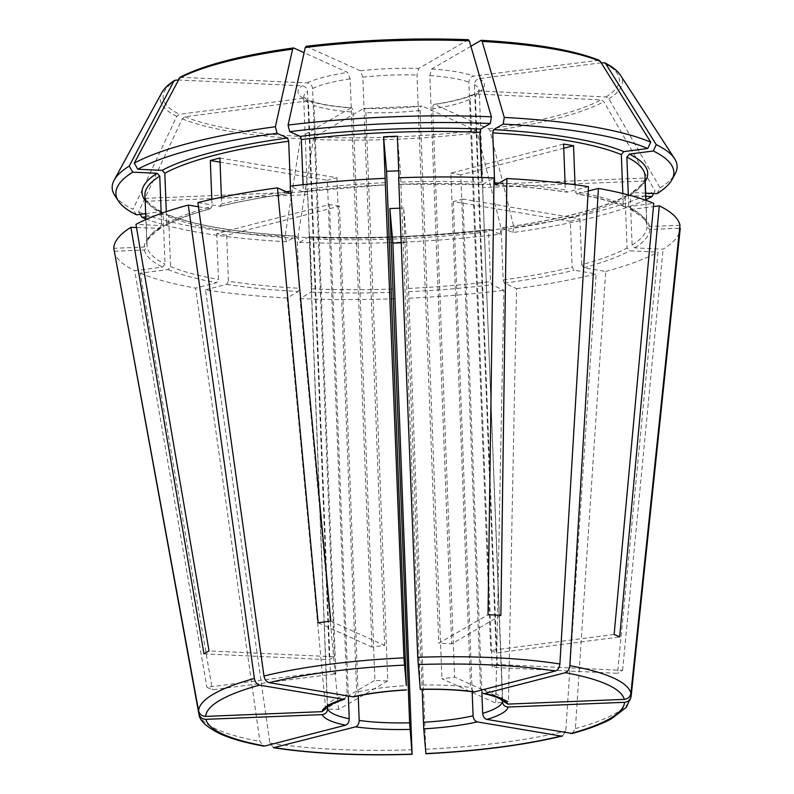 <?xml version="1.0" encoding="UTF-8"?>
<svg xmlns="http://www.w3.org/2000/svg" width="794" height="794" viewBox="0 0 794 794"><rect width="100%" height="100%" fill="white"/><g stroke="black" fill="none" stroke-linecap="round" stroke-linejoin="round"><path stroke-width="0.6" stroke-dasharray="3.97 2.98" d="M645.909 199.671A279.18 59.471 177.8 0 1 512.726 232.533L502.265 227.809L501.262 230.002L503.178 279.945L504.389 283.15L516.547 288.649L508.438 701.469L454.585 677.103A87.797 18.699 -2.2 0 1 441.921 678.751L495.774 703.107A222.419 47.382 -2.2 0 0 508.438 701.469M516.547 288.649A283.428 60.384 177.8 0 0 596.125 273.92L574.221 270.228L572.127 267.191L570.37 221.298A250.249 53.307 177.8 0 0 579.948 218.826L462.912 199.056L481.869 692.626M502.731 700.933L482.444 184.635L644.936 178.035M483.387 693.549L480.549 689.132A87.797 18.699 -2.2 0 1 502.205 698.928M309.194 236.741L299.398 242.339L297.889 237.148A282.684 60.225 177.8 0 0 501.232 228.88L477.363 132.727L476.102 130.494L422.1 106.068L363.692 108.441C364.912 108.113 365.657 109.522 365.925 112.669L387.76 680.954A87.797 18.699 -2.2 0 1 374.897 680.349L353.062 112.063A87.797 18.699 -2.2 0 1 314.047 105.473L335.882 673.759A87.797 18.699 -2.2 0 1 330.354 671.258L206.897 687.276A222.419 47.382 -2.2 0 0 212.425 689.778L335.882 673.759M297.889 237.148L313.322 139.387L314.345 137.074L363.692 108.441A93.325 19.88 -2.2 0 0 422.1 106.068C420.79 105.84 420.125 107.309 420.086 110.465L441.921 678.751M473.591 691.902L470.594 687.455L450.833 173.161L563.591 144.061M420.274 689.301L420.165 685.073A87.797 18.699 -2.2 0 1 470.594 687.455M645.78 196.307L627.617 195.453L626.406 195.741L625.146 198.034L627.062 247.976L629.741 250.795L658.047 252.125L617.553 673.302L492.171 667.407L470.336 99.121A87.797 18.699 -2.2 0 1 432.75 108.818L454.585 677.103M354.015 696.755L356.695 692.08A87.797 18.699 -2.2 0 1 406.349 685.639M645.661 193.131L632.659 192.525L631.329 192.892L630.188 195.096L632.113 245.048L634.783 247.867L663.089 249.197A283.428 60.384 177.8 0 0 680.16 229.228M344.586 699.186L347.107 694.552L327.356 180.268L220.057 162.145M327.108 707.653L327.317 706.035A87.797 18.699 -2.2 0 1 347.107 694.552M500.885 615.32L451.667 643.874A87.797 18.699 -2.2 0 0 438.804 643.269L488.022 614.715M470.882 46.26L431.658 69.009L429.842 75.589L451.667 643.874M425.912 753.575L408.463 288.421A250.249 53.307 177.8 0 0 490.513 281.592L491.724 284.788L503.882 290.286L495.774 703.107M401.218 242.775A250.249 53.307 177.8 0 0 406.707 242.527L403.67 207.978L422.17 689.381M406.707 242.527L408.463 288.421M399.839 208.177A87.797 18.699 177.8 0 0 403.67 207.978M572.166 733.477L575.362 728.594L605.703 271.449L583.808 267.757L581.714 264.72A250.249 53.307 177.8 0 0 627.062 247.976M579.948 218.826L581.714 264.72M570.37 221.298L453.324 201.537A87.797 18.699 177.8 0 0 462.912 199.056M203.969 653.839L329.351 659.745A87.797 18.699 -2.2 0 1 334.393 656.807L209.02 650.911M177.995 79.966L302.147 85.812C305.243 86.328 307.03 88.213 307.516 91.459L329.351 659.745M161.192 213.437L161.678 226.072L160.547 228.275L136.508 227.58M679.962 225.278L649.561 226.518L646.703 223.928A250.249 53.307 177.8 0 0 628.779 207.085L630.128 209.219L631.419 209.457L653.462 206.589M630.108 209.239C642.674 216.841 648.232 221.893 646.763 224.394L645.79 200.257M645.046 180.972L482.702 187.573A87.797 18.699 177.8 0 0 482.861 186.292A87.797 18.699 177.8 0 0 482.444 184.635M145.778 216.841L165.976 214.221L167.157 214.39L168.616 216.583L170.541 266.536L168.11 269.563L140.24 273.176L212.425 689.778M140.151 214.35L138.563 211.819L182.292 118.832L184.972 116.787L308.767 100.729L310.94 101.007L314.047 105.473M575.035 184.734L575.303 191.632L576.752 193.845M563.75 148.26L460.788 174.839L480.549 689.132M588.215 191.026L577.327 193.835A253.008 53.903 177.8 0 1 625.89 206.956L653.76 203.333M460.788 174.839A87.797 18.699 177.8 0 0 450.833 173.161M145.858 218.886A279.18 59.471 177.8 0 0 286.535 241.733L296.093 236.185L297.214 238.299L299.13 288.242L298.226 291.527L287.11 297.978L325.679 708.893L374.897 680.349M165.976 214.221A253.008 53.903 177.8 0 0 296.093 236.185L296.331 236.136M286.535 241.733L285.026 236.543L300.46 138.791L301.482 136.469L351.315 107.726C333.321 106.446 319.863 104.203 310.95 100.967M308.767 100.729A93.325 19.88 -2.2 0 0 350.829 107.835C352.06 107.508 352.804 108.917 353.062 112.063M387.76 680.954L338.542 709.499A222.419 47.382 -2.2 0 1 325.679 708.893M397.377 136.231L400.404 170.789A87.797 18.699 177.8 0 0 398.707 170.829M512.726 232.533L513.897 227.243L490.027 131.079L488.767 128.856L434.239 104.361C451.895 101.622 464.818 98.307 473.035 94.417M653.591 193.508L655 190.818L603.857 101.701L601.008 99.875L475.288 93.96A93.325 19.88 -2.2 0 1 434.765 104.421C433.455 104.193 432.78 105.662 432.75 108.818M627.617 195.453A253.008 53.903 177.8 0 1 502.265 227.809L502.007 227.769C559.641 219.67 601.098 208.981 626.397 195.721M198.46 206.777L210.787 208.723C191.582 213.953 176.476 219.531 165.48 225.446M164.259 225.724A253.008 53.903 177.8 0 1 210.192 208.762L212.077 206.4A250.249 53.307 177.8 0 0 166.73 223.144L165.47 225.427L164.259 225.724L135.953 224.384M211.809 199.334L212.077 206.4M219.898 158.026L336.944 177.787A87.797 18.699 177.8 0 0 327.356 180.268M475.288 93.96L473.055 94.456L470.336 99.121M657.015 193.667L660.052 187.89L608.909 98.774L606.06 96.947L480.34 91.032L477.393 91.975L475.388 96.193L497.223 664.479L622.595 670.374A222.419 47.382 -2.2 0 1 617.553 673.302M497.223 664.479A87.797 18.699 -2.2 0 1 492.171 667.407M145.888 219.521L146.84 244.244L144.18 247.063L113.78 248.294M145.074 198.351L307.556 191.751L327.317 706.035M160.567 228.295C150.215 235.788 145.639 241.178 146.84 244.463L146.84 244.244A250.249 53.307 177.8 0 1 161.678 226.072M145.143 200.177A250.249 53.307 177.8 0 0 145.332 201.289L307.814 194.689L327.505 707.156M307.556 191.751A87.797 18.699 177.8 0 0 307.407 193.031A87.797 18.699 177.8 0 0 307.814 194.689M339.425 206.162A87.797 18.699 177.8 0 1 329.48 204.485L216.732 233.585A250.249 53.307 177.8 0 0 226.677 235.262L339.425 206.162L358.243 695.872M216.732 233.585L218.489 279.478L216.673 282.674L195.582 288.123L259.906 741.417L263.429 746.032M329.48 204.485L348.368 696.04M628.312 194.907L628.779 207.085M601.197 62.795L479.248 78.616C476.231 79.38 474.604 81.395 474.375 84.67L496.21 652.956L619.667 636.937M614.139 634.446L490.682 650.455A87.797 18.699 -2.2 0 1 496.21 652.956M303.09 184.694L303.278 189.518L302.276 191.721L290.118 186.223M398.975 177.767L399.203 184.297L482.692 184.446L494.027 177.935M481.621 177.489L481.799 182.263L482.921 184.377A253.008 53.903 177.8 0 0 399.193 184.238L398.628 177.777M290.425 186.183L290.614 191.165L289.612 193.369A253.008 53.903 177.8 0 0 219.779 206.291L220.345 206.261M166.293 211.67L166.73 223.144M221.407 197.289L221.665 203.919L219.779 206.291L197.875 202.589M145.659 213.636L160.457 211.72L161.748 211.948L163.098 214.092L165.013 264.035L162.581 267.062L134.712 270.675L206.897 687.276M114.703 195.324A282.684 60.225 177.8 0 0 133.035 209.318L176.774 116.341L179.454 114.296L303.239 98.238L306.097 98.853L308.529 102.972L330.354 671.258M136.479 214.827L133.035 209.318M145.332 201.289L147.098 247.182A250.249 53.307 177.8 0 0 165.013 264.035M138.563 211.819A282.684 60.225 177.8 0 0 285.026 236.543M226.677 235.262L228.444 281.165A250.249 53.307 177.8 0 0 299.13 288.242M299.398 242.339A279.18 59.471 177.8 0 0 500.061 234.18L489.352 229.416C429.713 236.552 369.657 238.994 309.184 236.731M338.542 709.499L299.973 298.584L311.079 292.132L311.992 288.847L310.067 238.905L308.955 236.791A253.008 53.903 177.8 0 0 489.6 229.446L488.598 231.65L490.513 281.592M565.1 183.464L565.348 189.955A250.249 53.307 177.8 0 0 498.999 183.116M622.833 193.508L623.26 204.584L624.719 206.777L625.89 206.956M645.939 200.306L646.961 226.866L649.82 229.456L679.654 228.245M513.897 227.243A282.684 60.225 177.8 0 0 655 190.818M660.052 187.89A282.684 60.225 177.8 0 0 675.168 173.797M598.984 60.255L473.73 76.115C470.703 76.879 469.085 78.904 468.857 82.179L490.682 650.455M306.077 46.3L360.387 70.785L362.808 77.187L384.643 645.462A87.797 18.699 -2.2 0 0 371.979 647.11L350.144 78.824L347.722 72.423L304.102 52.692M468.43 39.7L418.795 68.403L416.979 74.983L438.804 643.269M179.96 77.316L307.199 82.884C310.295 83.4 312.082 85.286 312.568 88.531L334.393 656.807M140.24 273.176A283.428 60.384 177.8 0 0 195.582 288.123M500.061 234.18L501.232 228.88M409.188 298.177A283.428 60.384 177.8 0 0 503.882 290.286M605.703 271.449A283.428 60.384 177.8 0 0 658.047 252.125M588.473 186.709L566.827 192.178C545.667 188.853 521.906 186.481 495.535 185.042M495.774 184.982A253.008 53.903 177.8 0 1 567.373 192.158L565.348 189.955M114.038 251.232A283.428 60.384 177.8 0 0 134.712 270.675M114.316 251.222L144.439 250.001L147.098 247.182M273.464 747.73L269.861 743.095L205.527 289.8A283.428 60.384 177.8 0 0 287.11 297.978M205.527 289.8L226.627 284.361L228.444 281.165M299.973 298.584A283.428 60.384 177.8 0 0 395.372 298.733M400.404 170.789L420.165 685.073M385.398 184.863L302.276 191.721A253.008 53.903 177.8 0 1 385.378 184.803M453.324 201.537L472.162 691.733M336.944 177.787L356.695 692.08M482.702 187.573L502.413 700.596M562.489 735.978L565.775 731.066L596.125 273.92M622.595 670.374L663.089 249.197M330.79 621.106L384.643 645.462M318.126 622.744L371.979 647.11M503.178 279.945A250.249 53.307 177.8 0 0 572.127 267.191M504.389 283.15A253.008 53.903 177.8 0 0 574.221 270.228M313.322 139.387A231.312 49.278 177.8 0 0 477.363 132.727M632.659 192.525A253.008 53.903 177.8 0 0 645.204 181.3M385.189 182.699A250.249 53.307 177.8 0 0 303.278 189.518M481.799 182.263A250.249 53.307 177.8 0 0 399.144 182.134M286.128 191.791A250.249 53.307 177.8 0 0 221.665 203.919M161.768 211.929C148.994 204.515 143.377 198.937 144.915 195.215A250.249 53.307 177.8 0 0 163.098 214.092M145.153 200.515A253.008 53.903 177.8 0 0 160.457 211.72M168.616 216.583A250.249 53.307 177.8 0 0 297.214 238.299M170.541 266.536A250.249 53.307 177.8 0 0 218.489 279.478M310.067 238.905A250.249 53.307 177.8 0 0 488.598 231.65M311.992 288.847A250.249 53.307 177.8 0 0 394.648 288.986M501.262 230.002A250.249 53.307 177.8 0 0 625.146 198.034M623.26 204.584A250.249 53.307 177.8 0 0 575.303 191.632M630.188 195.096A250.249 53.307 177.8 0 0 645.036 176.01C646.366 179.811 641.79 185.429 631.309 192.873M632.113 245.048A250.249 53.307 177.8 0 0 646.961 226.866M490.027 131.079A231.312 49.278 177.8 0 0 603.857 101.701M488.767 128.856A228.325 48.642 177.8 0 0 601.008 99.875M608.909 98.774A231.312 49.278 177.8 0 0 620.372 75.102M606.06 96.947A228.325 48.642 177.8 0 0 603.033 62.557M597.515 60.056A228.325 48.642 177.8 0 0 481.005 40.385M468.142 39.779A228.325 48.642 177.8 0 0 306.385 46.35M360.387 70.785A93.325 19.88 -2.2 0 1 418.795 68.403M293.72 47.997A228.325 48.642 177.8 0 0 181.479 76.968M161.768 92.719A231.312 49.278 177.8 0 0 176.774 116.341M176.437 79.896A228.325 48.642 177.8 0 0 179.454 114.296M303.239 98.238A93.325 19.88 -2.2 0 1 302.147 85.812M314.345 137.074A228.325 48.642 177.8 0 0 476.102 130.494M182.292 118.832A231.312 49.278 177.8 0 0 300.46 138.791M184.972 116.787A228.325 48.642 177.8 0 0 301.482 136.469M159.217 228.652A253.008 53.903 177.8 0 0 144.18 247.063M634.783 247.867A253.008 53.903 177.8 0 0 649.82 229.456M168.11 269.563A253.008 53.903 177.8 0 0 216.673 282.674M408.622 291.716A253.008 53.903 177.8 0 0 491.724 284.788M583.808 267.757A253.008 53.903 177.8 0 0 629.741 250.795M649.561 226.518A253.008 53.903 177.8 0 0 631.419 209.457M144.439 250.001A253.008 53.903 177.8 0 0 162.581 267.062M226.627 284.361A253.008 53.903 177.8 0 0 298.226 291.527M311.079 292.132A253.008 53.903 177.8 0 0 394.807 292.271M420.086 110.465A87.797 18.699 -2.2 0 1 365.925 112.669M479.248 78.616A93.325 19.88 -2.2 0 1 480.34 91.032M474.375 84.67A87.797 18.699 -2.2 0 1 479.179 90.456A87.797 18.699 -2.2 0 1 475.388 96.193M431.658 69.009A93.325 19.88 -2.2 0 1 473.73 76.115M429.842 75.589A87.797 18.699 -2.2 0 1 468.857 82.179M312.568 88.531A87.797 18.699 -2.2 0 1 350.144 78.824M308.529 102.972A87.797 18.699 -2.2 0 1 303.725 97.196A87.797 18.699 -2.2 0 1 307.516 91.459M362.808 77.187A87.797 18.699 -2.2 0 1 416.979 74.983M307.199 82.884A93.325 19.88 -2.2 0 1 347.722 72.423M425.812 749.228A216.454 46.112 177.8 0 0 565.775 731.066M575.362 728.594A216.454 46.112 177.8 0 0 631.121 696.646M198.857 713.796A216.454 46.112 177.8 0 0 259.906 741.417M269.861 743.095A216.454 46.112 177.8 0 0 411.997 749.784M296.341 236.126C237.704 232.761 194.639 225.506 167.157 214.37M624.709 206.797C612.73 201.805 596.741 197.488 576.742 193.865M220.345 206.271C240.771 201.249 263.945 196.962 289.87 193.408M477.353 91.925L479.229 90.079L482.861 186.292M307.407 193.031L303.645 96.828L306.127 98.793"/><path stroke-width="1.19" d="M274.833 747.68A209.606 44.653 177.8 0 0 412.096 754.141L409.615 722.828A87.797 18.699 -2.2 0 1 359.186 720.456C359.047 723.751 357.826 725.885 355.553 726.847L273.464 747.73C313.223 753.774 359.434 755.948 412.106 754.3M425.912 753.575A209.606 44.653 177.8 0 0 561.07 736.048L477.283 721.895A93.325 19.88 -2.2 0 1 423.738 728.842L425.931 753.724M423.738 728.842L422.17 689.381M477.283 721.895C474.881 721.121 473.482 719.096 473.085 715.821A87.797 18.699 -2.2 0 1 423.43 722.262M502.413 700.596L502.463 701.866C502.969 705.082 504.885 706.799 508.21 707.037A93.325 19.88 -2.2 0 1 486.871 719.424C484.469 718.649 483.07 716.625 482.673 713.349L481.869 692.626M502.691 700.953L500.16 698.948C496.915 697.033 491.317 695.246 483.377 693.579L484.598 693.539A93.325 19.88 -2.2 0 1 507.952 704.099L502.731 700.933M420.284 689.41L420.274 689.301A93.325 19.88 -2.2 0 1 474.643 691.862L473.591 691.902C458.138 689.807 440.372 688.974 420.284 689.43M645.909 199.671A279.18 59.471 177.8 0 0 651.963 196.594L645.78 196.307M354.015 696.755L352.913 696.804A93.325 19.88 -2.2 0 1 406.459 689.857L406.468 689.976C386.46 691.157 368.972 693.43 354.015 696.785M385.388 184.863L403.938 657.859L406.349 685.639L386.599 171.345L383.562 136.796L385.328 182.689A250.249 53.307 177.8 0 0 385.189 182.699M645.204 181.3A253.008 53.903 177.8 0 0 629.295 154.105L653.273 150.999A279.18 59.471 177.8 0 1 671.913 179.762A279.18 59.471 177.8 0 1 657.015 193.667L645.661 193.131M344.596 699.206C321.203 707.464 328.845 707.871 327.118 707.702L321.987 711.662A93.325 19.88 -2.2 0 1 343.326 699.276L344.586 699.186M623.766 151.614A253.008 53.903 177.8 0 0 493.65 129.64L503.207 124.092A279.18 59.471 177.8 0 1 647.745 148.498L623.766 151.614L621.335 154.641L622.833 193.508M493.65 129.64L492.746 132.926L494.662 182.868L495.774 184.982L506.89 178.541L500.885 615.32A222.419 47.382 -2.2 0 0 488.022 614.715L494.027 177.935A283.428 60.384 177.8 0 0 398.628 177.777L417.753 657.293L420.274 689.301M503.207 124.092L504.259 117.423L482.157 41.437L481.005 40.385L470.882 46.26M647.745 148.498L650.733 142.156L600.324 61.386L598.984 60.255C573.288 49.962 534.064 43.313 481.303 40.305L481.005 40.385M399.839 208.177A87.797 18.699 177.8 0 1 389.854 208.534L392.891 243.093A250.249 53.307 177.8 0 0 401.218 242.775M486.871 719.424L572.166 733.477M343.326 699.276L259.539 685.133C256.859 684.359 255.132 682.145 254.388 678.493L188.297 205.06A283.428 60.384 177.8 0 0 135.953 224.384L209.02 650.911A222.419 47.382 -2.2 0 0 203.969 653.839L130.911 227.312A283.428 60.384 177.8 0 0 113.78 248.294L198.599 710.858C199.582 714.372 201.934 716.218 205.666 716.396L321.987 711.662M161.192 213.437L159.763 176.129L157.083 173.3L132.737 172.159L129.243 166.075L173.707 81.454L174.74 80.343L177.995 79.966M136.508 227.58L130.911 227.312M507.952 704.099L624.273 699.375C627.975 698.899 630.178 696.864 630.893 693.291L679.962 225.278A283.428 60.384 177.8 0 0 659.288 205.835L619.667 636.937A222.419 47.382 -2.2 0 0 614.139 634.446L653.76 203.333A283.428 60.384 177.8 0 0 598.418 188.396L588.215 191.026M645.046 180.972L645.194 180.972A250.249 53.307 177.8 0 0 645.194 180.059A250.249 53.307 177.8 0 0 644.936 178.035L645.79 200.257M145.778 216.841L142.007 217.328L140.151 214.35M563.75 148.26L573.536 145.739L575.035 184.734M484.598 693.539L565.318 672.707C567.879 671.714 569.387 669.362 569.844 665.67L598.418 188.396M573.536 145.739A250.249 53.307 177.8 0 0 563.591 144.061L565.1 183.464M385.378 184.803L385.328 182.689M398.975 177.767L397.377 136.231A250.249 53.307 177.8 0 0 383.562 136.796M398.707 170.829A87.797 18.699 177.8 0 0 386.599 171.345M188.297 205.06L198.46 206.777M221.407 197.289L219.898 158.026A250.249 53.307 177.8 0 0 210.311 160.507L220.057 162.145M210.311 160.507L211.809 199.334M651.963 196.594L653.591 193.508M145.143 200.177A250.249 53.307 177.8 0 1 145.074 199.264A250.249 53.307 177.8 0 1 145.074 198.351L145.888 219.521M348.368 696.04L349.241 718.778A87.797 18.699 -2.2 0 1 327.575 708.973L327.505 707.156M345.598 725.17A93.325 19.88 -2.2 0 1 322.245 714.6L205.924 719.334A209.606 44.653 177.8 0 0 264.878 746.003L345.598 725.17C347.881 724.207 349.092 722.074 349.241 718.778M264.878 746.003L263.429 746.032M653.462 206.589L659.288 205.835M629.295 154.105L626.863 157.133L628.312 194.907M653.273 150.999L656.251 144.657L605.842 63.887L604.681 62.825L601.197 62.795M481.621 177.489L479.884 132.32L480.787 129.035L490.345 123.487A279.18 59.471 177.8 0 0 289.691 131.645L300.152 136.379L301.353 139.575L303.09 184.694M137.779 169.231L134.295 163.147A282.684 60.225 177.8 0 1 275.399 126.722L277.027 133.293A279.18 59.471 177.8 0 0 137.779 169.231L162.135 170.373L164.815 173.201L166.293 211.67M277.027 133.293L287.488 138.017L288.688 141.223L290.425 186.183M132.737 172.159A279.18 59.471 177.8 0 0 118.405 201.031A279.18 59.471 177.8 0 0 136.479 214.827L145.659 213.636M129.243 166.075A282.684 60.225 177.8 0 0 114.128 180.178A282.684 60.225 177.8 0 0 114.703 195.324L118.405 201.031M142.007 217.328A279.18 59.471 177.8 0 0 145.858 218.886M392.891 243.093L412.116 754.29M645.194 180.972L645.939 200.306M671.913 179.762L675.168 173.797A282.684 60.225 177.8 0 0 674.582 158.641A282.684 60.225 177.8 0 0 656.251 144.657M650.733 142.156A282.684 60.225 177.8 0 0 504.259 117.423M490.345 123.487L491.397 116.817A282.684 60.225 177.8 0 0 288.063 125.085L305.253 47.501L306.385 46.35M491.397 116.817L469.304 40.831L468.142 39.779M275.399 126.722L292.589 49.139L293.72 47.997L304.102 52.692M134.295 163.147L179.96 77.316C203.721 64.989 241.535 55.203 293.403 47.948L293.72 47.997M572.186 733.497C588.493 729.061 601.584 724.158 611.459 718.788L626.337 707.325L631.121 696.646L680.16 229.228A283.428 60.384 177.8 0 0 680.22 228.215L679.654 228.245M384.812 178.342A283.428 60.384 177.8 0 0 290.118 186.223L330.79 621.106A222.419 47.382 -2.2 0 0 318.126 622.744L277.453 187.87A283.428 60.384 177.8 0 0 197.875 202.589L263.975 676.022C264.72 679.664 266.437 681.877 269.126 682.661L352.913 696.804M474.643 691.862L555.363 671.019C557.924 670.027 559.433 667.685 559.889 663.992L588.473 186.709A283.428 60.384 177.8 0 0 506.89 178.541M205.924 719.334C202.192 719.156 199.84 717.31 198.857 713.796L114.316 251.222M289.86 193.399L277.453 187.87M472.162 691.733L473.085 715.821M389.854 208.534L409.615 722.828M358.243 695.872L359.186 720.456M322.245 714.6C325.54 714.094 327.317 712.218 327.575 708.973M508.21 707.037L624.531 702.313C628.233 701.836 630.436 699.802 631.151 696.229L680.22 228.215M263.409 746.062C245.564 742.807 231.203 738.777 220.335 733.954C206.579 727.145 199.443 720.545 198.927 714.143L198.857 713.796M561.07 736.048L562.489 735.978C524.04 745.199 478.534 751.114 425.951 753.734M289.691 131.645L288.063 125.085M409.922 729.408A93.325 19.88 -2.2 0 1 355.553 726.847M502.463 701.866A87.797 18.699 -2.2 0 1 498.831 706.323A87.797 18.699 -2.2 0 1 482.673 713.349M621.335 154.641A250.249 53.307 177.8 0 0 492.746 132.926M479.884 132.32A250.249 53.307 177.8 0 0 301.353 139.575M288.688 141.223A250.249 53.307 177.8 0 0 164.815 173.201M287.488 138.017A253.008 53.903 177.8 0 0 162.135 170.373M290.574 191.165A250.249 53.307 177.8 0 0 286.128 191.791M159.763 176.129A250.249 53.307 177.8 0 0 144.915 195.215L145.074 199.264M157.083 173.3A253.008 53.903 177.8 0 0 145.153 200.515M498.999 183.116A250.249 53.307 177.8 0 0 494.662 182.868M645.194 180.059L645.036 176.01A250.249 53.307 177.8 0 0 626.863 157.133M674.582 158.641L620.372 75.102A231.312 49.278 177.8 0 0 605.842 63.887M600.324 61.386A231.312 49.278 177.8 0 0 482.157 41.437M469.304 40.831A231.312 49.278 177.8 0 0 305.253 47.501M292.589 49.139A231.312 49.278 177.8 0 0 178.759 78.527M173.707 81.454A231.312 49.278 177.8 0 0 161.768 92.719L114.128 180.178M480.787 129.035A253.008 53.903 177.8 0 0 300.152 136.379M570.658 733.567A209.606 44.653 177.8 0 0 624.531 702.313M630.893 693.291A216.454 46.112 177.8 0 0 569.844 665.67M624.273 699.375A209.606 44.653 177.8 0 0 565.318 672.707M559.889 663.992A216.454 46.112 177.8 0 0 417.753 657.293M555.363 671.019A209.606 44.653 177.8 0 0 418.101 664.558M403.938 657.859A216.454 46.112 177.8 0 0 263.975 676.022M404.285 665.124A209.606 44.653 177.8 0 0 269.126 682.661M254.388 678.493A216.454 46.112 177.8 0 0 198.599 710.858M259.539 685.133A209.606 44.653 177.8 0 0 205.666 716.396M620.372 75.102C617.305 70.517 612.075 66.428 604.681 62.825M306.077 46.3C359.831 39.889 413.942 37.685 468.43 39.7M161.768 92.719C164.239 88.313 168.566 84.184 174.73 80.343"/></g></svg>
